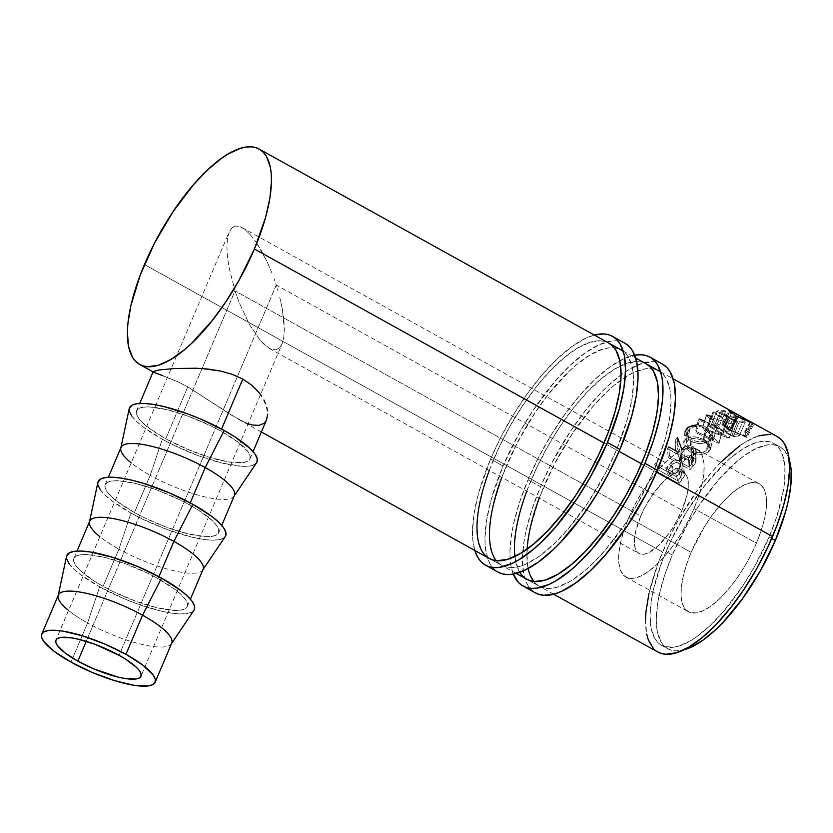 <?xml version="1.0" encoding="UTF-8"?>
<svg xmlns="http://www.w3.org/2000/svg" width="833" height="833" viewBox="0 0 833 833"><rect width="100%" height="100%" fill="white"/><g stroke="black" fill="none" stroke-linecap="round" stroke-linejoin="round"><path stroke-width="0.62" stroke-dasharray="4.17 3.12" d="M662.454 364.063A130.854 48.918 -61 0 0 540.534 486.753L528.049 479.818A130.854 48.918 119 0 1 634.715 355.191L623.605 358.846L609.829 367.03L595.158 379.234L580.153 394.977L565.388 413.668L551.436 434.587L538.826 456.921L528.049 479.818L540.534 486.753L532.006 509.327L526.05 530.725L524.113 540.721L522.406 558.818L523.645 573.833L525.363 579.997L527.778 585.183L530.892 589.337L535.432 592.888M519.698 572.323A123.159 46.034 119 0 1 514.846 556.486M526.748 491.231A123.159 46.034 119 0 1 531.485 479.339L543.97 486.264A123.159 46.034 -61 0 0 539.232 498.165M533.682 581.403A123.159 46.034 -61 0 0 539.201 586.172A123.159 46.034 -61 0 0 653.936 470.707L641.452 463.783L653.936 470.707A123.159 46.034 -61 0 0 658.716 370.8A123.159 46.034 -61 0 0 543.97 486.264L531.485 479.339A123.159 46.034 119 0 1 646.231 363.865L658.716 370.8M527.112 549.093A123.159 46.034 -61 0 0 528.143 568.523M663.266 364.542L658.882 362.553L653.926 361.678L642.472 363.292L629.342 369.342L622.313 373.955L607.642 386.158L600.145 393.624L585.183 410.929L570.761 430.828L551.311 463.846L540.534 486.753A130.854 48.918 -61 0 0 535.463 592.909M653.936 470.707L638.057 502.893L625.5 523.343L604.904 550.561L590.784 565.378L583.808 571.573L570.355 581.215L558.006 586.901L552.394 588.192L547.229 588.421L542.554 587.598L538.43 585.724L534.89 582.819L529.694 574.02L528.08 568.221L526.914 554.091L528.518 537.056L530.34 527.653L539.68 496.978L554.112 464.71L572.417 433.629L593.002 406.41L607.132 391.593L614.108 385.398L627.561 375.766L633.903 372.403L645.523 368.78L650.688 368.55L655.352 369.373L659.476 371.247L663.016 374.152L665.942 378.067L669.836 388.751L670.763 395.415L671.002 402.88L669.399 419.915L665.088 439.199L653.936 470.707M513.253 574.062A130.854 48.918 119 0 1 528.049 479.818L519.521 502.403L513.565 523.801L511.629 533.797L509.921 551.894L510.181 559.818L511.16 566.898L513.253 574.062M646.991 364.323L642.868 362.438L638.203 361.616L627.426 363.146L615.077 368.832L601.624 378.474L587.588 391.687L573.51 407.972L559.932 426.704L547.375 447.154L536.317 468.542L527.185 490.054L520.344 510.848L516.033 530.132L514.43 547.166L515.596 561.296L519.48 571.979L522.406 575.884L525.946 578.8M625 343.279A130.854 48.918 -61 0 0 503.08 465.959L490.595 459.035A130.854 48.918 119 0 1 594.325 335.064L586.14 338.063L572.375 346.247L557.704 358.45L542.689 374.194L527.935 392.884L513.982 413.803L501.372 436.138L490.595 459.035L503.08 465.959L491.231 499.446L486.659 519.938L484.952 538.035L485.202 545.969L487.909 559.214L490.325 564.399L493.438 568.554L497.978 572.104M489.294 470.447A123.159 46.034 119 0 1 494.031 458.546L506.516 465.48A123.159 46.034 -61 0 0 501.778 477.371M496.218 560.619A123.159 46.034 -61 0 0 501.737 565.388A123.159 46.034 -61 0 0 616.482 449.924L603.998 443L616.482 449.924A123.159 46.034 -61 0 0 621.262 350.016A123.159 46.034 -61 0 0 506.516 465.48L494.031 458.546A123.159 46.034 119 0 1 608.777 343.081L621.262 350.016M625.802 343.758L621.428 341.769L616.462 340.895L610.974 341.134L598.635 344.987L584.86 353.171L570.188 365.375L555.174 381.118L533.307 410.044L519.959 431.775L503.08 465.959A130.854 48.918 -61 0 0 498.009 572.115M616.482 449.924L606.341 471.478L588.036 502.559L567.45 529.778L553.331 544.595L539.524 556.08L526.55 563.785L520.552 566.117L514.929 567.408L509.765 567.637L505.1 566.815L500.977 564.941L497.436 562.036L494.51 558.12L492.23 553.237L489.689 540.773L489.46 533.307L491.064 516.273L492.886 506.87L502.216 476.195L516.658 443.927L534.963 412.845L548.541 394.113L569.678 370.8L576.655 364.615L590.097 354.973L602.457 349.287L608.069 347.996L613.234 347.757L617.899 348.59L622.022 350.464L625.562 353.369L628.488 357.284L632.382 367.967L633.309 374.631L633.549 382.097L631.945 399.132L627.634 418.416L616.482 449.924M474.8 550.436A130.854 48.918 119 0 1 490.595 459.035L478.746 492.511L474.175 513.003L472.467 531.11L472.717 539.034L474.8 550.436M609.537 343.529L605.414 341.655L600.749 340.832L589.972 342.353L577.613 348.048L564.17 357.69L550.134 370.904L536.056 387.189L522.478 405.921L509.921 426.371L498.863 447.758L489.731 469.26L482.88 490.064L478.569 509.348L476.976 526.383L478.142 540.513L482.026 551.186L484.952 555.101L488.492 558.016M276.233 285.042L119.067 655.29L276.233 285.042L278.087 291.123L276.233 285.042L681.998 510.212L276.233 285.042L274.172 278.982L276.233 285.042M279.732 297.173L282.314 308.96L279.732 297.173M283.866 319.934L282.314 308.96L284.324 329.681L283.866 319.934M281.971 344.05L279.242 348.121L275.608 349.881L269.246 348.34L260.781 341.061L249.577 324.787L239.29 302.9L234.989 290.873L86.226 641.348L234.989 290.873L239.29 302.9L249.577 324.787L260.781 341.061L266.196 346.278L271.194 349.256L275.608 349.881L279.242 348.121L281.971 344.05L283.689 337.823L284.324 329.681L283.689 337.823L282.023 343.946L140.964 676.25M640.764 516.043A46.179 17.264 -61 0 0 638.973 553.508A46.179 17.264 -61 0 0 681.998 510.212L673.751 526.175L668.826 533.557L658.32 545.719L648.282 552.904L643.919 554.268L640.233 554.049L637.36 552.248L635.412 548.957L634.454 544.282L634.538 538.41L635.652 531.569L640.764 516.043L644.565 507.963L653.936 492.699L664.442 480.547L669.628 476.237L674.491 473.352L678.843 471.988L682.529 472.207L685.403 474.008L687.36 477.299L688.308 481.974L688.225 487.846L687.11 494.687L681.998 510.212A46.179 17.264 -61 0 0 683.789 472.748A46.179 17.264 -61 0 0 640.764 516.043L234.989 290.873L640.764 516.043M58.372 595.012A61.58 15.525 -157 0 0 87.569 622.969L70.961 662.1L87.569 622.969A61.58 15.525 23 0 1 68.535 610.485M66.557 556.246A69.274 17.462 -157 0 0 99.658 586.869L87.569 622.969L99.658 586.869A69.274 17.462 -157 0 0 193.943 610.318M158.083 578.602L158.895 576.686L158.083 578.602A61.58 15.525 23 0 1 187.269 606.549A61.58 15.525 23 0 1 103.094 586.38A61.58 15.525 23 0 1 73.908 558.433A61.58 15.525 23 0 1 158.083 578.602L175.097 589.504L181.188 594.658L185.343 599.344L187.383 603.373L187.248 606.611L184.936 608.913L180.532 610.204L174.201 610.433L156.843 607.694L135.477 601.124L113.371 591.711L103.094 586.38L118.9 549.155L103.094 586.38L93.879 580.903L79.989 570.324L75.834 565.649L73.793 561.609L73.929 558.381L76.24 556.069L80.645 554.778L86.965 554.549L104.333 557.287L125.7 563.858L147.805 573.271L158.083 578.602M89.704 521.208A61.58 15.525 -157 0 0 118.9 549.155A61.58 15.525 23 0 1 99.866 536.681M97.888 482.432A69.274 17.462 -157 0 0 130.989 513.066L118.9 549.155L130.989 513.066L142.547 519.063L167.412 529.642L191.444 537.035L201.992 539.17L210.988 540.117L218.1 539.867L223.057 538.41L225.66 535.817M189.403 504.798L190.226 502.882L189.403 504.798A61.58 15.525 23 0 1 218.6 532.745A61.58 15.525 23 0 1 134.425 512.576A61.58 15.525 23 0 1 105.229 484.629A61.58 15.525 23 0 1 189.403 504.798L198.618 510.275L212.519 520.854L216.674 525.529L218.715 529.569L218.579 532.808L216.257 535.109L211.853 536.4L205.532 536.629L188.164 533.891L166.808 527.32L144.692 517.907L134.425 512.576L150.221 475.351L134.425 512.576L117.411 501.674L111.31 496.52L107.165 491.834L105.114 487.805L105.26 484.567L107.572 482.265L111.976 480.974L118.296 480.745L135.664 483.484L157.031 490.054L179.137 499.467L189.403 504.798M121.035 447.404A61.58 15.525 -157 0 0 150.221 475.351A61.58 15.525 23 0 1 131.187 462.877M129.219 408.628A69.274 17.462 -157 0 0 162.32 439.251L150.221 475.351L162.32 439.251L173.868 445.249L198.743 455.838L222.775 463.231L242.32 466.313L249.431 466.064L254.388 464.606L256.991 462.013M694.024 508.515A73.127 27.333 119 0 1 625.895 577.071A73.127 27.333 119 0 1 628.738 517.741L691.161 552.383A73.127 27.333 -61 0 0 688.329 611.714A73.127 27.333 -61 0 0 756.458 543.158L694.024 508.515L756.458 543.158L750.429 555.955L743.39 568.429L735.591 580.122L727.344 590.566L718.952 599.364L710.757 606.185L703.062 610.756L696.159 612.911L690.318 612.557L685.767 609.714L682.685 604.498L681.175 597.094L681.3 587.796L683.07 576.967L686.392 565.003L691.161 552.383L704.229 527.112L712.028 515.419L720.274 504.975L728.667 496.176L736.861 489.356L744.556 484.785L751.46 482.63L757.301 482.984L761.851 485.826L764.933 491.043L766.443 498.446L766.318 507.745L764.548 518.574L761.227 530.538L756.458 543.158A73.127 27.333 -61 0 0 759.29 483.827A73.127 27.333 -61 0 0 691.161 552.383L628.738 517.741A73.127 27.333 119 0 1 696.867 449.185A73.127 27.333 119 0 1 694.024 508.515L698.793 495.895L702.125 483.931L703.885 473.102L704.02 463.804L702.511 456.401L699.418 451.184L694.868 448.341L689.037 447.987L682.133 450.143L674.438 454.714L666.233 461.534L657.851 470.333L649.605 480.776L641.806 492.47L634.756 504.954L628.738 517.741L623.969 530.361L620.637 542.325L618.877 553.154L618.752 562.452L620.252 569.855L623.344 575.072L627.895 577.915L633.736 578.269L640.629 576.113L648.334 571.542L656.529 564.722L664.911 555.923L673.168 545.48L680.967 533.786L688.006 521.312L694.024 508.515M667.785 648.73A115.464 43.16 -61 0 1 672.262 555.059L687.152 524.894L698.929 505.714L718.233 480.204L738.017 460.503L744.421 455.536L756.572 448.321L767.464 444.926L772.306 444.707L776.679 445.478L780.552 447.238L783.863 449.966L786.612 453.631L789.215 459.587A115.464 43.16 -61 0 0 779.834 446.811A115.464 43.16 -61 0 0 672.262 555.059L666.025 551.602A115.464 43.16 119 0 1 773.586 443.354A115.464 43.16 119 0 1 769.109 537.014L771.722 538.462L769.109 537.014A115.464 43.16 119 0 1 661.537 645.263A115.464 43.16 119 0 1 666.025 551.602L672.262 555.059L664.734 574.989L659.476 593.867L657.768 602.686L656.269 618.648L657.362 631.903L661.006 641.91L663.745 645.585L667.066 648.303L670.94 650.063L675.313 650.844L683.591 649.927A115.464 43.16 -61 0 1 667.785 648.73L661.537 645.263M777.324 436.617A123.159 46.034 -61 0 0 662.589 552.081L144.442 264.55L662.589 552.081A123.159 46.034 -61 0 0 657.81 652M603.998 443L619.096 451.371L603.998 443M641.452 463.783L656.55 472.155L641.452 463.783M654.707 464.637L676.552 476.768A123.159 46.034 119 0 1 679.551 472.738L682.519 468.469L683.227 466.084L682.487 463.294L679.624 460.972L675.782 460.264L673.501 460.836L670.836 462.659L667.243 466.917A123.159 46.034 -61 0 0 666.15 468.385L656.071 462.784A123.159 46.034 -61 0 0 654.707 464.637L657.102 471.572A107.759 40.286 119 0 1 658.299 469.947L656.071 462.784L666.15 468.385L668.378 475.539A107.759 40.286 119 0 1 669.336 474.258L667.243 466.917L671.533 462.034C674.334 459.951 677.219 459.691 680.186 461.263L683.164 465.085L682.737 468.021L679.551 472.738L681.571 480.172L684.32 476.018L682.737 468.021L684.32 476.018L684.591 473.644L681.394 469.718L680.186 461.263L681.394 469.718C678.416 468.146 675.657 468.24 673.137 470.01L671.533 462.034L673.137 470.01L669.336 474.258L667.243 466.917A123.159 46.034 -61 0 0 666.15 468.385L668.378 475.539L658.299 469.947L656.071 462.784A123.159 46.034 -61 0 0 654.707 464.637L657.102 471.572L678.947 483.692L676.552 476.768L654.707 464.637M726.22 415.49L728.479 416.739L722.982 430.39A107.759 40.286 119 0 1 727.948 429.745L734.154 415.99L736.393 417.239L730.187 430.984L736.393 417.239A123.159 46.034 -61 0 0 730.718 417.979L725.22 431.64L730.718 417.979L737.434 421.717L731.947 435.367A107.759 40.286 119 0 1 736.913 434.711L743.119 420.967L745.358 422.206L739.152 435.961L736.913 434.711L743.119 420.967A123.159 46.034 -61 0 0 737.434 421.717L731.947 435.367L725.22 431.64A107.759 40.286 119 0 1 730.187 430.984L727.948 429.745L734.154 415.99A123.159 46.034 -61 0 0 728.479 416.739L722.982 430.39L714.579 425.725A107.759 40.286 119 0 1 719.545 425.08L717.307 423.83L723.502 410.086A123.159 46.034 -61 0 0 716.703 411.106L738.548 423.226A123.159 46.034 119 0 1 745.358 422.206L743.119 420.967A123.159 46.034 -61 0 0 737.434 421.717L730.718 417.979A123.159 46.034 119 0 1 736.393 417.239L734.154 415.99A123.159 46.034 -61 0 0 728.479 416.739L720.076 412.075A123.159 46.034 119 0 1 725.751 411.325L723.502 410.086A123.159 46.034 -61 0 0 716.703 411.106L711.351 424.726A107.759 40.286 119 0 1 717.307 423.83L723.502 410.086L725.751 411.325A123.159 46.034 -61 0 0 720.076 412.075L724.346 414.449M711.372 416.448L706.634 415.032A123.159 46.034 -61 0 0 706.353 415.178L716.911 426.871L699.751 419.02A123.159 46.034 -61 0 0 698.418 419.894L722.221 430.744A123.159 46.034 119 0 1 722.409 430.63L710.403 417.291L733.977 424.705A123.159 46.034 119 0 1 734.154 424.632L714.058 411.887A123.159 46.034 -61 0 0 712.871 412.304L727.313 421.508L722.596 434.92L702.542 428.162L706.634 415.032A123.159 46.034 -61 0 0 706.353 415.178L702.292 428.287L713.506 439.616L716.911 426.871L706.353 415.178L702.292 428.287A107.759 40.286 119 0 1 702.542 428.162L706.634 415.032M667.41 448.571L689.255 460.701A123.159 46.034 119 0 1 692.41 457.109L695.888 452.631L695.617 448.695L693.306 446.675L690.203 445.624L685.33 446.436L681.8 449.299L677.5 437.596A123.159 46.034 -61 0 0 675.761 439.387L680.051 451.236A123.159 46.034 -61 0 0 678.905 452.538L668.816 446.946A123.159 46.034 -61 0 0 667.41 448.571L668.222 457.504A107.759 40.286 119 0 1 669.451 456.088L668.816 446.946A123.159 46.034 -61 0 0 667.41 448.571L668.222 457.504L690.068 469.635L689.255 460.701L667.41 448.571M709.581 440.896L712.777 437.221L712.933 433.795L710.945 430.432L704.687 426.402L696.648 424.705L691.536 425.299L687.589 427.391L685.267 430.557L685.07 434.378L686.954 438.158L691.911 441.792L697.117 443.312L701.261 443.5L706.436 442.479L709.581 440.896M735.841 413.595L728.636 410.638L730.708 412.887L736.008 416.219L745.899 420.873L753.636 423.476M751.335 422.196L736.841 416.188L731.166 411.835L736.997 414.251M220.735 430.994L221.547 429.078L220.735 430.994A61.58 15.525 23 0 1 249.931 458.941A61.58 15.525 23 0 1 165.757 438.772A61.58 15.525 23 0 1 136.56 410.815A61.58 15.525 23 0 1 220.735 430.994L237.759 441.896L247.995 451.725L250.046 455.766L249.9 458.993L247.588 461.305L243.184 462.596L228.867 461.971L209.125 457.223L186.956 449.081L165.757 438.772L187.789 386.845L165.757 438.772L148.732 427.87L142.641 422.716L138.497 418.031L136.445 414.001L136.581 410.763L138.903 408.462L143.307 407.17L149.628 406.941L166.996 409.68L188.362 416.25L210.468 425.663L220.735 430.994M153.241 371.539L155.459 373.059L178.21 381.92L187.789 386.845L232.522 415.823L245.339 422.643L252.753 425.049L258.959 425.371L263.665 423.518L266.602 419.655L267.674 414.126M248.151 423.737L236.968 418.458L187.789 386.845L178.21 381.92L162.602 375.548M261.364 431.994L236.968 418.458M266.602 419.655L263.665 423.518M720.66 462.388L711.611 472.228L697.721 489.825L678.468 519.907L667.41 541.294L658.289 562.796L648.949 593.471M645.523 619.919L646.689 634.048M653.499 648.636L657.778 651.979M778.084 437.065L773.961 435.19L769.296 434.368M758.519 435.888L746.17 441.584L739.548 445.926M769.109 537.014L754.219 567.19L742.442 586.359L723.148 611.88L709.903 625.77L696.961 636.537L690.755 640.608L679.176 645.95L673.907 647.158L664.692 646.606L660.829 644.846L657.508 642.118L654.769 638.453L651.114 628.436L650.021 615.191L651.531 599.219L653.239 590.399L661.985 561.64L670.544 541.481L686.652 511.681L705.416 484.691L725.231 462.846L731.77 457.036L744.379 447.998L755.958 442.667L761.227 441.459L770.442 442.011L774.305 443.77L777.626 446.498L780.365 450.164L782.499 454.745L784.884 466.428L784.676 481.11L783.603 489.398L776.637 517.095L769.109 537.014M679.551 472.738A123.159 46.034 -61 0 0 676.552 476.768L678.947 483.692A107.759 40.286 119 0 1 681.571 480.172L679.551 472.738M681.571 480.172A107.759 40.286 -61 0 0 678.947 483.692L657.102 471.572A107.759 40.286 119 0 1 658.299 469.947L668.378 475.539A107.759 40.286 119 0 1 669.336 474.258L672.502 470.551L674.938 469.01L677.094 468.594L680.832 469.437L683.758 471.686L684.653 474.279L684.143 476.424L681.571 480.172M680.613 471.509L678.01 470.593L675.844 470.968L670.617 476.788L677.906 480.828A107.759 40.286 119 0 1 680.363 477.58L682.092 474.352L680.613 471.509M680.165 471.218L678.78 462.971C675.459 461.94 672.877 462.961 671.034 466.043L672.918 473.654C674.501 470.916 676.917 470.104 680.165 471.218L682.05 473.644L680.363 477.58L678.489 469.958A123.159 46.034 -61 0 0 675.678 473.665L677.906 480.828L670.617 476.788L672.918 473.654L671.034 466.043L668.399 469.625L670.617 476.788L668.399 469.625L675.678 473.665L677.906 480.828A107.759 40.286 119 0 1 680.363 477.58L678.489 469.958L680.53 465.314L678.78 462.971L680.165 471.218M714.579 425.725L720.076 412.075L714.579 425.725L722.982 430.39A107.759 40.286 119 0 1 727.948 429.745L730.187 430.984A107.759 40.286 -61 0 0 725.22 431.64L731.947 435.367A107.759 40.286 119 0 1 736.913 434.711L739.152 435.961L745.358 422.206A123.159 46.034 -61 0 0 738.548 423.226L716.703 411.106L711.351 424.726L733.196 436.846L738.548 423.226L733.196 436.846A107.759 40.286 119 0 1 739.152 435.961A107.759 40.286 -61 0 0 733.196 436.846L711.351 424.726A107.759 40.286 119 0 1 717.307 423.83L719.545 425.08L725.751 411.325L719.545 425.08A107.759 40.286 -61 0 0 714.579 425.725M704.489 421.175L716.911 426.871L713.506 439.616L702.292 428.287A107.759 40.286 119 0 1 702.542 428.162L722.596 434.92L727.313 421.508L712.871 412.304L707.998 425.767L722.596 434.92L707.998 425.767A107.759 40.286 119 0 1 709.039 425.413L714.058 411.887A123.159 46.034 -61 0 0 712.871 412.304L707.998 425.767A107.759 40.286 119 0 1 709.039 425.413L714.058 411.887L734.154 424.632L729.354 438.075L709.039 425.413L729.354 438.075L734.154 424.632A123.159 46.034 -61 0 0 733.977 424.705L729.198 438.137A107.759 40.286 119 0 1 729.354 438.075A107.759 40.286 -61 0 0 729.198 438.137L733.977 424.705L710.403 417.291L706.332 430.401L729.198 438.137L706.332 430.401L710.403 417.291L722.409 430.63L719.066 443.323L706.332 430.401L719.066 443.323L722.409 430.63A123.159 46.034 -61 0 0 722.221 430.744L718.9 443.427A107.759 40.286 119 0 1 719.066 443.323A107.759 40.286 -61 0 0 718.9 443.427L722.221 430.744L698.418 419.894L695.357 432.41L718.9 443.427L695.357 432.41A107.759 40.286 119 0 1 696.523 431.65L699.751 419.02A123.159 46.034 -61 0 0 698.418 419.894L695.357 432.41A107.759 40.286 119 0 1 696.523 431.65L699.751 419.02M713.506 439.616L696.523 431.65L713.506 439.616M692.41 457.109L692.817 466.49L695.649 462.919L695.68 453.048L692.41 457.109A123.159 46.034 -61 0 0 689.255 460.701L690.068 469.635A107.759 40.286 119 0 1 692.817 466.49L692.41 457.109M695.68 453.048L695.649 462.919L696.065 461.347L692.879 456.963L693.306 446.675L696.273 450.997L695.68 453.048M684.664 446.821L693.306 446.675L692.879 456.963C688.245 454.985 684.643 455.609 682.071 458.837L681.8 449.299L682.071 458.837L677.052 447.904L677.5 437.596A123.159 46.034 -61 0 0 675.761 439.387L675.521 449.466A107.759 40.286 119 0 1 677.052 447.904L677.5 437.596M675.761 439.387L675.521 449.466L680.54 460.545L680.051 451.236L675.761 439.387M680.051 451.236A123.159 46.034 -61 0 0 678.905 452.538L679.541 461.68A107.759 40.286 119 0 1 680.54 460.545L680.051 451.236M676.261 451.07L678.905 452.538L679.541 461.68L669.451 456.088L668.816 446.946M692.817 466.49A107.759 40.286 -61 0 0 690.068 469.635L668.222 457.504A107.759 40.286 119 0 1 669.451 456.088L679.541 461.68A107.759 40.286 119 0 1 680.54 460.545L675.521 449.466A107.759 40.286 119 0 1 677.052 447.904L682.071 458.837L685.236 456.38L689.828 455.859L692.879 456.963L695.243 458.921L695.815 462.544L692.817 466.49M692.098 458.514L689.453 457.546L687.267 457.786L681.779 462.919L689.058 466.969A107.759 40.286 119 0 1 691.64 464.075L693.493 461.222L692.098 458.514M691.65 458.233L691.9 448.133C688.527 447.019 685.903 447.821 683.997 450.538L684.268 460.076C685.903 457.661 688.36 457.046 691.65 458.233L693.514 460.92L691.64 464.075L691.38 454.516A123.159 46.034 -61 0 0 688.433 457.827L689.058 466.969L681.779 462.919L684.268 460.076L683.997 450.538L681.144 453.787L681.779 462.919L681.144 453.787L688.433 457.827L689.058 466.969A107.759 40.286 119 0 1 691.64 464.075L691.38 454.516L693.629 450.778L691.9 448.133L691.65 458.233M697.242 424.726L707.061 427.548L704.281 439.866C696.909 436.128 690.755 435.815 685.798 438.939L687.589 427.391L685.798 438.939L683.706 442.573L689.995 451.809L690.755 441.198L684.934 431.963L683.706 442.573M690.755 441.198L689.995 451.809C697.398 455.224 703.625 455.214 708.664 451.778L710.434 440.24C704.77 444.239 698.21 444.551 690.755 441.198M707.061 427.548L713.058 436.273L710.434 440.24L708.664 451.778L710.736 448.581L704.281 439.866L707.061 427.548M709.32 451.153L705.051 453.673L700.209 454.391L692.369 452.923L686.121 448.852L684.018 445.291L683.872 441.771L685.798 438.939L689.349 437.169L694.128 436.815L699.376 437.773L704.281 439.866L708.237 442.698L710.445 445.905L710.611 449.07L709.32 451.153M688.599 439.762L686.402 442.51L686.465 445.343L688.1 448.216L692.181 451.111L695.284 452.215L701.657 452.475L705.863 450.945L708.019 448.258L707.988 445.676L706.28 443.041L701.157 439.772L694.753 438.314L688.599 439.762M692.171 439.845L691.234 450.622L686.257 443.208L687.996 440.22L689.766 428.683L687.569 432.452L692.171 439.845C698.293 442.552 703.656 442.25 708.258 438.939L710.382 435.544L705.718 428.526C699.595 425.528 694.274 425.58 689.766 428.683L687.996 440.22C691.994 437.544 697.034 437.71 703.104 440.73L705.718 428.526L703.104 440.73L708.133 447.8L706.478 450.486L708.258 438.939L706.478 450.486C702.386 453.339 697.304 453.381 691.234 450.622L692.171 439.845L689.099 437.387L687.641 434.326L687.86 431.255L689.766 428.683L694.972 426.465L701.615 426.871L705.718 428.526L708.831 430.89L710.445 435.086L708.258 438.939L702.969 441.344L696.273 441.375L692.171 439.845M750.398 421.675L742.89 435.118C744.619 436.034 744.858 436.273 743.598 435.846L750.679 422.216C752.105 422.706 752.012 422.529 750.398 421.675L742.89 435.118C744.619 436.034 744.858 436.273 743.598 435.846L730.333 429.932L736.841 416.188L738.33 417M744.39 436.034L751.491 422.3M750.189 422.05L743.598 435.846L744.796 436.211L752.386 422.82C754.531 423.882 754.729 424.101 752.98 423.476C749.169 422.414 743.515 419.999 736.008 416.219L728.636 410.638L721.847 424.289L722.929 424.361L730.02 410.731L722.929 424.361C721.44 423.882 721.472 424.341 723.044 425.715L729.604 411.981L723.044 425.715L729.614 429.963L736.008 416.219L729.614 429.963L745.889 437.096L752.98 423.476L745.889 437.096L746.816 437.346L754.157 423.799M736.799 414.136L732.249 411.971C729.854 411.46 731.384 412.866 736.841 416.188L730.333 429.932C724.825 426.621 723.106 425.184 725.168 425.601L732.249 411.971L731.124 411.887L724.283 425.528L731.686 428.901L739.194 415.459L731.686 428.901L730.978 428.537L738.569 415.146L730.978 428.537L722.929 424.361L731.686 428.901L724.283 425.528L730.333 429.932L743.598 435.846M732.249 411.971L725.168 425.601M752.386 422.82L744.796 436.211L745.889 437.096C747.42 437.648 747.055 437.356 744.796 436.211L743.463 435.43M731.686 428.901L730.614 428.297M730.833 428.422L728.354 427.048M745.889 437.096L729.614 429.963L723.044 425.715L721.826 424.341L722.929 424.361M746.149 436.919L746.774 437.294M668.399 469.625L673.324 463.565L676.573 462.398L678.78 462.971L680.217 464.408L680.54 466.313L678.489 469.958A123.159 46.034 -61 0 0 675.678 473.665L668.399 469.625M681.144 453.787L686.35 448.393L689.662 447.498L692.348 448.414L693.608 450.403L691.38 454.516A123.159 46.034 -61 0 0 688.433 457.827L681.144 453.787M129.5 407.754L129.344 411.387M131.645 415.927L136.32 421.196L143.172 426.985L162.32 439.251A69.274 17.462 -157 0 0 256.606 462.7M234.25 495.874L234.031 496.197A61.58 15.525 23 0 1 150.221 475.351A61.58 15.525 -157 0 0 234.396 495.531M98.169 481.557L98.023 485.191M100.324 489.731L104.989 495L111.841 500.8L130.989 513.066A69.274 17.462 -157 0 0 225.274 536.504M202.919 569.678L202.711 570.001A61.58 15.525 23 0 1 118.9 549.155A61.58 15.525 -157 0 0 203.075 569.335M171.598 643.482L171.379 643.805A61.58 15.525 23 0 1 87.569 622.969A61.58 15.525 -157 0 0 171.744 643.138M66.848 555.361L66.692 558.995M68.993 563.535L73.658 568.804L80.509 574.603L99.658 586.869L123.513 598.469L136.091 603.446L160.123 610.849L170.661 612.973L179.657 613.921L186.769 613.671L191.725 612.213L194.328 609.621M271.933 273.016L267.008 261.562L271.933 273.016M261.645 251.129L267.008 261.562L256.054 242.101L261.645 251.129M250.441 234.844L256.054 242.101L250.441 234.844L245.027 229.627L250.441 234.844M240.029 226.649L245.027 229.627L240.029 226.649L235.614 226.024L240.029 226.649M231.98 227.784L235.614 226.024L231.98 227.784L229.252 231.855L231.98 227.784M229.252 231.855L227.534 238.082L226.899 246.224L227.357 255.97L228.908 266.945L234.989 290.873L228.908 266.945L227.357 255.97L226.899 246.224L227.534 238.082L229.252 231.855L55.936 640.16M526.716 579.247L539.201 586.172M489.252 558.464L501.737 565.388M269.246 348.34L638.973 553.508M73.908 558.433L77.032 551.061M105.229 484.629L108.363 477.257M625.895 577.071L688.329 611.714M779.834 446.811L773.586 443.354M623.23 351.099L635.714 358.034M660.684 371.893L673.168 378.817M136.56 410.815L139.684 403.453M249.931 458.941L253.055 451.58M553.653 594.2L526.748 579.268M516.189 573.406L489.283 558.474M153.074 371.903L153.938 372.382M684.591 473.644L683.164 465.064M680.53 465.314L682.05 473.644M696.065 461.347L696.273 450.986M693.629 450.778L693.514 460.92M713.058 436.273L710.736 448.581M686.257 443.208L687.569 432.462M708.133 447.8L710.382 435.534M743.359 435.378L746.337 437.023M696.867 449.185L759.29 483.827M218.6 532.745L221.724 525.384M187.269 606.549L190.403 599.187M241.976 227.565L683.789 472.748"/><path stroke-width="1.25" d="M534.651 592.43L539.034 594.418L543.991 595.293L555.444 593.679L561.827 591.201L575.603 583.017L590.274 570.813L605.279 555.07L627.155 526.144L646.595 493.126L657.372 470.229A130.854 48.918 -61 0 0 662.454 364.063L649.969 357.138A130.854 48.918 119 0 1 644.888 463.294L657.372 470.229L669.222 436.742L673.803 416.25L675.501 398.153L674.261 383.138L670.128 371.789L667.025 367.634L662.422 364.052M522.978 585.974A130.854 48.918 119 0 1 513.253 574.062L518.407 582.413L522.166 585.495L526.55 587.494L531.506 588.369L536.993 588.119L549.343 584.266L556.08 580.705L570.376 570.459L577.79 563.889L592.794 548.135L614.671 519.219L628.009 497.488L644.888 463.294A130.854 48.918 119 0 1 522.978 585.974L535.463 592.909A130.854 48.918 -61 0 0 657.372 470.229L644.888 463.294L653.416 440.709L659.382 419.322L662.537 399.934L662.766 383.295L661.777 376.214L657.643 364.864L654.54 360.71L650.781 357.617L646.398 355.629L641.441 354.743L634.715 355.191A130.854 48.918 119 0 1 649.969 357.138M646.231 363.865L646.262 363.886A123.159 46.034 119 0 1 641.452 463.783A123.159 46.034 119 0 1 526.716 579.247A123.159 46.034 119 0 1 519.698 572.323M514.846 556.486A123.159 46.034 119 0 1 526.748 491.231M539.232 498.165A123.159 46.034 -61 0 0 527.112 549.093M528.143 568.523A123.159 46.034 -61 0 0 533.682 581.403M525.946 578.8L530.069 580.674L534.734 581.496L545.521 579.976L557.871 574.281L571.323 564.639L585.36 551.425L599.427 535.14L613.005 516.418L625.573 495.958L636.62 474.571L645.752 453.069L652.603 432.275L656.914 412.981L658.518 395.946L657.352 381.816L653.457 371.143L650.531 367.228L646.2 363.854M497.197 571.646L501.581 573.635L506.537 574.51L512.024 574.26L524.374 570.407L538.149 562.233L552.82 550.03L560.317 542.564L582.59 515.585L596.543 494.677L609.142 472.342L619.919 449.435A130.854 48.918 -61 0 0 625 343.279L612.505 336.355A130.854 48.918 119 0 1 607.434 442.51L619.919 449.435L631.768 415.959L636.35 395.467L638.047 377.37L636.808 362.355L632.674 351.005L629.571 346.851L624.958 343.258M485.524 565.19A130.854 48.918 119 0 1 474.8 550.436L477.84 557.464L480.953 561.619L484.712 564.712L489.096 566.711L494.052 567.585L499.54 567.335L511.889 563.483L518.626 559.922L532.922 549.676L540.336 543.095L555.34 527.351L577.217 498.436L590.555 476.705L607.434 442.51A130.854 48.918 119 0 1 485.524 565.19L498.009 572.115A130.854 48.918 -61 0 0 619.919 449.435L607.434 442.51L619.283 409.034L623.855 388.542L625.562 370.435L624.323 355.431L620.189 344.081L617.086 339.926L613.317 336.834L608.944 334.835L603.977 333.96L594.325 335.064A130.854 48.918 119 0 1 612.505 336.355M488.492 558.016L492.615 559.891L497.28 560.713L508.057 559.182L520.417 553.497L533.87 543.855L547.895 530.642L561.973 514.357L575.551 495.625L588.108 475.174L599.166 453.787L608.298 432.285L615.15 411.481L619.46 392.197L621.064 375.162L619.898 361.033L616.004 350.36L613.078 346.445L608.746 343.071A123.159 46.034 119 0 1 603.998 443A123.159 46.034 119 0 1 489.252 558.464A123.159 46.034 119 0 1 489.294 470.447M501.778 477.371A123.159 46.034 -61 0 0 496.218 560.619M119.067 655.29A46.179 11.641 23 0 1 140.964 676.25A46.179 11.641 23 0 1 77.833 661.121L86.226 641.348L77.833 661.121L93.733 668.857L118.14 677.114L125.158 678.531L135.904 678.999L139.205 678.031L140.944 676.292L141.048 673.876L139.517 670.846L136.404 667.337L125.981 659.403L119.067 655.29L94.785 644.232L78.76 639.307L71.732 637.891L60.996 637.422L57.685 638.39L55.957 640.119L55.853 642.545L57.383 645.575L65.068 652.947L77.833 661.121A46.179 11.641 23 0 1 55.936 640.16A46.179 11.641 23 0 1 119.067 655.29M68.535 610.485A61.58 15.525 23 0 1 58.143 595.741A61.58 15.525 23 0 1 142.547 615.191L125.939 654.322A61.58 15.525 23 0 1 155.136 682.269A61.58 15.525 23 0 1 70.961 662.1L53.937 651.198L43.691 641.358L41.65 637.328L41.785 634.09L44.107 631.789L48.501 630.498L54.832 630.269L62.829 631.112L82.571 635.86L104.739 644.013L125.939 654.322L142.547 615.191A61.58 15.525 -157 0 0 58.372 595.012L41.765 634.152A61.58 15.525 23 0 1 125.939 654.322L142.953 665.223L153.199 675.053L155.25 679.093L155.105 682.321L152.793 684.632L148.389 685.923L134.071 685.299L114.319 680.551L92.161 672.408L70.961 662.1A61.58 15.525 23 0 1 41.765 634.152M155.136 682.269L171.744 643.138A61.58 15.525 -157 0 0 142.547 615.191A61.58 15.525 23 0 1 171.379 643.805L193.943 610.318A69.274 17.462 -157 0 0 161.519 578.123L142.547 615.191L161.519 578.123A69.274 17.462 -157 0 0 66.557 556.246L58.143 595.741M99.866 536.681A61.58 15.525 23 0 1 89.475 521.937A61.58 15.525 23 0 1 173.878 541.388L158.895 576.686L173.878 541.388A61.58 15.525 -157 0 0 89.704 521.208L77.032 551.061M225.66 535.817L225.816 532.183L223.515 527.643L218.85 522.374L211.988 516.575L192.839 504.309L173.878 541.388L192.839 504.309A69.274 17.462 -157 0 0 97.888 482.432L89.475 521.937M131.187 462.877A61.58 15.525 23 0 1 120.806 448.133A61.58 15.525 23 0 1 205.21 467.573L190.226 502.882L205.21 467.573A61.58 15.525 -157 0 0 121.035 447.404L108.363 477.257M256.991 462.013L257.147 458.369L254.846 453.829L250.171 448.56L234.542 436.669L224.171 430.505L205.21 467.573L224.171 430.505A69.274 17.462 -157 0 0 129.219 408.628L120.806 448.133M775.356 540.482A115.464 43.16 -61 0 0 789.215 459.587L791.131 469.895L790.923 484.567L788.143 501.674L785.811 510.941L775.356 540.482L771.722 538.462L775.356 540.482L760.467 570.647L742.411 598.844L722.763 622.647L716.151 629.238L703.198 640.004L691.046 647.22L683.591 649.927A115.464 43.16 -61 0 0 775.356 540.482M553.653 594.2L657.81 652A123.159 46.034 -61 0 0 772.545 536.535L656.55 472.155L772.545 536.535A123.159 46.034 -61 0 0 777.324 436.617L753.803 423.57M254.409 248.994L603.998 443L254.409 248.994A123.159 46.034 119 0 1 139.673 364.469A123.159 46.034 119 0 1 144.442 264.55A123.159 46.034 119 0 1 259.188 149.086A123.159 46.034 119 0 1 254.409 248.994L238.53 281.179L225.962 301.629L212.384 320.361L191.257 343.675L184.28 349.86L170.827 359.502L158.478 365.187L147.691 366.718L143.026 365.895L138.903 364.011L135.363 361.106L132.437 357.19L128.553 346.507L127.387 332.388L127.845 324.193L130.812 305.94L140.142 275.265L154.584 242.997L172.889 211.915L193.475 184.697L207.604 169.88L221.411 158.395L228.034 154.053L240.383 148.357L245.995 147.066L251.16 146.837L255.825 147.66L259.948 149.534L263.488 152.449L266.414 156.354L270.309 167.037L271.235 173.701L271.475 181.167L269.871 198.202L265.56 217.486L254.409 248.994M619.096 451.371L641.452 463.783L619.096 451.371M754.146 423.778L751.689 422.456M738.08 414.834L673.168 378.817M750.679 422.216C752.105 422.706 752.012 422.529 750.398 421.675L750.929 421.967M221.547 429.078L242.778 379.077L232.084 374.288L220.328 370.997L202.138 368.54L174.513 368.53L159.124 369.946L153.241 371.539L159.124 369.946L174.513 368.53L196.203 368.228L208.208 369.081L220.328 370.997L232.084 374.288L242.778 379.077L221.547 429.078M251.92 385.304L242.778 379.077L251.92 385.304L258.948 392.426L251.92 385.304M261.708 396.206L258.948 392.426L261.708 396.206M265.612 403.745L263.926 400.007L265.612 403.745M267.487 410.888L266.799 407.389L267.487 410.888M253.055 451.58L266.602 419.655L267.674 414.126M263.665 423.518L258.959 425.371L252.753 425.049L248.151 423.737M162.602 375.548L154.126 372.476L139.673 364.469M154.126 372.476L153.241 371.539L139.684 403.453M648.949 593.471L645.981 611.724L645.523 619.919M646.689 634.048L648.303 639.848L653.499 648.636M657.039 651.541L661.163 653.426L665.838 654.249L676.615 652.718L688.964 647.033L702.417 637.391L716.453 624.177L730.531 607.892L744.108 589.16L756.666 568.71L767.724 547.323L776.845 525.81L783.697 505.017L788.008 485.733L789.611 468.698L788.445 454.568L784.551 443.885L781.625 439.98L777.293 436.596M769.296 434.368L758.519 435.888M739.548 445.926L720.66 462.388M724.346 414.449L726.22 415.49M706.634 415.032L711.372 416.448M699.751 419.02L704.489 421.175M677.5 437.596L681.8 449.299L684.664 446.821M668.816 446.946L676.261 451.07M684.934 431.963L687.589 427.391L697.242 424.726M738.33 417L750.189 422.05M728.636 410.638L739.194 415.459M750.398 421.675L752.386 422.82C754.531 423.882 754.729 424.101 752.98 423.476M221.724 525.384L234.396 495.531A61.58 15.525 -157 0 0 205.21 467.573A61.58 15.525 23 0 1 234.031 496.197L256.606 462.7A69.274 17.462 -157 0 0 224.171 430.505L200.316 418.905L187.748 413.918L163.716 406.525L153.178 404.401L144.171 403.453L137.06 403.703L132.103 405.15L129.209 408.701M129.344 411.387L131.645 415.927M190.403 599.187L203.075 569.335A61.58 15.525 -157 0 0 173.878 541.388A61.58 15.525 23 0 1 202.711 570.001L225.274 536.504A69.274 17.462 -157 0 0 192.839 504.309L168.984 492.709L144.057 483.546L132.385 480.329L121.847 478.204L112.851 477.257L105.729 477.507L100.783 478.965L97.877 482.505M98.023 485.191L100.324 489.731M194.328 609.621L194.485 605.987L192.184 601.447L187.519 596.178L180.657 590.378L161.519 578.123L137.664 566.523L112.726 557.35L90.516 552.019L81.519 551.061L74.408 551.311L69.451 552.768L66.546 556.309M66.692 558.995L68.993 563.535M526.716 579.247L516.189 573.406M489.252 558.464L261.364 431.994M259.219 149.107L623.23 351.099M635.714 358.034L660.684 371.893M738.309 414.969L750.835 421.914"/></g></svg>
